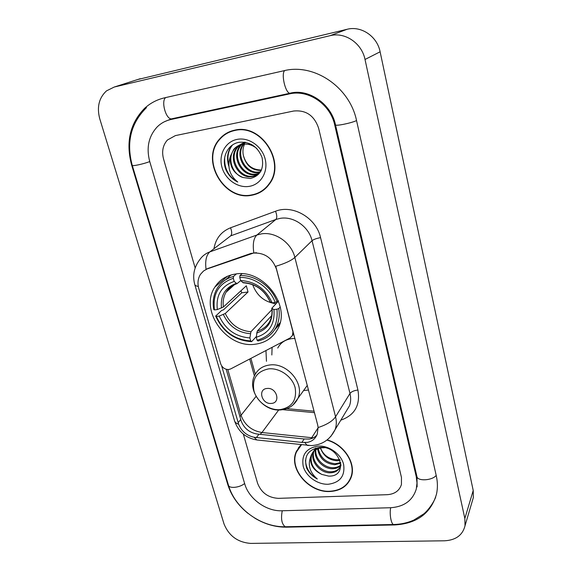 <?xml version="1.0" encoding="UTF-8"?>
<svg xmlns="http://www.w3.org/2000/svg" width="572" height="572" viewBox="0 0 572 572"><rect width="100%" height="100%" fill="white"/><g stroke="black" fill="none" stroke-linecap="round" stroke-linejoin="round"><path stroke-width="0.86" d="M293.021 331.009L292.471 335.478L290.083 337.966L230.638 368.947L228.643 369.526C224.817 369.498 222.172 367.603 220.699 363.842L198.77 288.438C197.333 283.169 197.905 278.457 200.486 274.317L203.582 270.956L208.065 268.418L250.893 253.453L256.442 252.688M235.471 274.031C226.412 275.454 219.548 279.808 214.865 287.094C199.085 310.124 226.369 348.555 254.919 344.251C265.451 342.935 273.13 337.716 277.949 328.6C291.148 305.312 262.991 268.804 235.471 274.031M292.785 331.288L276.476 269.226C272.365 258.008 264.714 252.617 253.518 253.06L207.636 268.761M308.522 390.047L303.603 390.512M266.466 361.304L265.959 350.543M234.613 130.18C228.564 131.481 223.538 134.449 219.526 139.082C199.957 160.074 224.203 201.487 251.816 195.224C259.23 193.844 265.151 190.026 269.562 183.755C286.222 162.155 261.161 123.216 234.613 130.18M228.743 132.096L225.575 134.241M301.108 444.709L296.253 451.716C288.317 468.768 309.094 493.014 330.151 491.491C340.783 490.776 347.826 485.943 351.279 477.005C356.335 463.377 344.13 444.444 327.155 439.918M298.849 447.197L297.933 449.077M198.298 286.436C196.06 286.05 194.859 285.314 194.68 284.227C192.399 275.282 194.101 267.081 199.8 259.624C202.316 255.991 205.684 253.403 209.903 251.859L256.914 235.013L261.332 233.898C275.232 231.388 291.427 242.721 294.852 257.429C291.384 260.567 285.02 263.52 275.761 266.287L317.696 424.996L318.118 427.549L317.188 434.334C315.336 438.81 312.033 441.498 307.278 442.399L301.894 442.428L254.154 437.28C246.675 435.614 241.513 431.267 238.667 424.252L221.65 365.887M316.917 434.999C314.922 437.237 312.426 438.581 309.431 439.046L304.147 438.981L256.656 433.948C249.12 432.432 243.972 428.142 241.212 421.071L226.19 369.276M296.51 451.308L296.675 450.75M220.22 138.724L221.285 137.402M318.118 427.549C326.812 424.689 332.625 421.099 335.564 416.781L294.852 257.429L312.04 240.705C308.873 226.634 293.457 215.887 280.123 218.368L275.883 219.462L230.652 235.878L209.903 251.859C206.299 254.955 205.012 260.775 206.042 269.312L208.065 268.418M387.23 494.687C394.659 494.151 399.392 490.762 401.437 484.513L401.465 477.448L318.633 128.257C314.321 115.58 305.999 109.838 293.658 111.025L175.361 135.614L167.432 139.997C162.898 145.138 161.597 151.451 163.535 158.952L195.152 267.968L163.535 158.952C161.597 151.451 162.898 145.138 167.432 139.997L175.361 135.614L293.658 111.025C305.999 109.838 314.321 115.58 318.633 128.257L401.465 477.448L401.437 484.513C399.392 490.762 394.659 494.151 387.23 494.687L278.378 498.355L387.23 494.687M243.322 434.091L257.607 483.333C261.304 492.757 268.232 497.762 278.378 498.355C268.232 497.762 261.304 492.757 257.607 483.333L243.322 434.091M349.442 480.38L350.65 478.664M260.575 191.692L263.878 189.861M263.663 189.597L266.702 187.301M251.73 194.895C259.066 193.529 264.915 189.754 269.276 183.562C285.785 162.183 260.989 123.631 234.706 130.516C228.714 131.81 223.731 134.749 219.755 139.346C200.407 160.124 224.403 201.101 251.73 194.895M261.282 170.449C251.987 170.563 246.01 165.565 243.365 155.448C246.139 165.086 252.166 169.941 261.433 170.013L261.483 170.006M243.365 155.448C242.507 151.394 242.921 147.59 244.616 144.051M260.26 172.065L258.758 172.408C245.552 175.375 233.848 155.055 243.329 144.151M243.658 143.758L245.109 142.256M260.56 171.679L259.538 171.893C246.553 174.81 234.877 155.105 243.829 144.101M244.144 143.686L245.388 142.306M258.944 173.452L255.634 174.474C242.156 177.492 230.352 156.499 240.354 145.653L244.551 142.178M259.288 173.123L256.42 173.952C242.964 176.97 231.188 156.02 241.177 145.188L244.587 142.185M260.903 171.214L260.853 171.278C258.673 174.238 255.87 176.004 252.459 176.576C238.889 179.601 226.984 158.451 237.044 147.519C239.361 144.852 242.149 143.172 245.402 142.492L245.888 142.399M257.836 174.346L253.253 176.047C239.711 179.072 227.828 157.958 237.88 147.047L245.216 142.278M242.864 177.47L250.236 178.514C260.181 175.962 264.128 168.969 262.069 157.55C257.793 146.739 250.25 141.634 239.453 142.249C227.549 143.872 221.107 158.065 225.947 169.827C228.528 175.397 232.461 179.465 237.759 182.032C229.551 175.339 227.063 166.86 230.294 156.578C229.508 166.574 233.705 173.538 242.864 177.47C231.917 174.06 226.841 157.507 234.527 148.942C236.851 146.26 239.654 144.573 242.921 143.894L251.651 144.523M230.294 156.578L233.676 149.421C236.014 146.732 238.817 145.045 242.092 144.358C247.318 143.4 252.209 144.759 256.764 148.441M237.051 139.396C225.404 141.656 218.447 154.705 221.915 167.081C225.218 179.486 237.995 188.438 249.463 186.329C260.982 184.406 268.468 171.636 265.129 158.923C261.962 146.182 248.648 136.951 237.051 139.396M232.346 130.745L228.879 132.425M237.759 182.032C228.4 176.684 224.052 168.411 224.717 157.193M228.707 164.271C226.991 156.914 228.249 150.486 232.482 144.988M228.786 166.216C226.398 158.315 227.456 151.365 231.946 145.367M350.364 478.521L351.38 476.683M301.515 444.751L296.525 451.859C288.674 468.74 309.238 492.735 330.08 491.226C340.597 490.511 347.569 485.735 350.986 476.891C356.02 463.341 343.793 444.508 326.898 440.118M320.492 447.976C323.344 455.069 328.678 458.994 336.508 459.759L339.782 459.602M340.812 463.198L334.82 464.721C325.146 463.699 319.405 458.415 317.603 448.856M340.697 462.555L335.378 463.728C326.076 462.812 320.363 457.772 318.254 448.598M340.726 465.536C338.581 467.646 335.857 468.711 332.546 468.733C323.387 468.968 313.699 459.187 315.336 450.121M340.862 464.943C338.746 466.781 336.164 467.71 333.118 467.724C324.224 467.932 314.714 458.723 315.858 449.771M340.941 464.485L340.519 466.223C338.846 470.427 335.421 472.615 330.244 472.808C319.977 473.201 309.702 460.825 313.506 451.694M313.728 451.144L315.658 448.069M340.941 465.594C339.167 469.562 335.793 471.621 330.823 471.778C320.842 472.136 310.689 460.446 313.928 451.272M313.864 450.986L315.451 448.133M321.793 474.402L328.643 476.104C349.378 476.969 340.54 445.517 319.97 447.375C307.922 449.442 303.496 456.363 306.692 468.146C308.916 472.794 312.455 476.404 317.303 478.971C309.752 472.422 307.564 464.979 310.739 456.656C309.702 464.435 313.385 470.356 321.793 474.402C312.934 469.483 309.609 462.784 311.804 454.304C313.191 450.993 315.744 448.691 319.469 447.397M310.739 456.656L311.189 455.305C313.163 450.922 316.752 448.412 321.95 447.769L324.453 447.726M340.097 460.403L337.051 460.767C328.886 460.138 323.344 455.877 320.427 447.983M318.154 446.096C306.313 448.048 301.33 454.776 303.217 466.266C305.891 476.362 317.51 484.734 328.242 484.255C340.104 482.611 345.223 475.968 343.608 464.335C341.048 454.011 328.993 445.388 318.154 446.096M300.193 445.609L299.099 447.383M317.303 478.971C309.795 474.453 305.863 468.175 305.505 460.153M252.652 284.634C256.792 295.731 264.557 302.102 275.947 303.753M256.32 336.572L251.616 341.656L250.722 340.926C234.842 339.839 223.373 331.681 216.33 316.445L219.212 316.101C225.568 329.586 235.793 336.858 249.892 337.923L250.936 331.746L271.936 309.631M233.312 278.307L233.498 276.455C226.455 278.321 221.064 282.218 217.331 288.131C213.542 294.487 212.355 301.623 213.778 309.545L214.45 309.924C212.484 293.851 218.776 283.312 233.312 278.307L234.177 281.431C221.357 285.95 215.744 295.324 217.346 309.566L223.416 306.985L246.317 285.793L248.019 291.999L225.268 313.499L219.212 316.101M240.712 280.645L236.951 283.698L234.177 281.431M216.33 316.445L215.651 316.059L221.693 310.439L223.438 309.867L241.727 292.814L241.005 290.712M274.789 329.572L279.658 324.303M231.031 274.968L225.661 279.765M257.972 340.983C266.295 339.06 272.401 334.377 276.297 326.927C279.007 321.357 279.844 315.215 278.8 308.494L276.97 309.195C278.385 325.575 271.757 335.921 257.093 340.247L257.972 340.983M280.208 306.992L278.8 308.494M215.651 316.059C222.987 332.039 234.97 340.569 251.616 341.656M233.498 276.455L236.4 273.916M257.093 340.247L256.263 337.237C269.197 333.262 275.082 324.038 273.931 309.559L276.97 309.195M249.892 337.923L250.722 340.926M217.346 309.566L214.45 309.924M273.931 309.559L271.786 308.308L278.435 301.144M271.664 315.673L257.286 331.045L256.263 337.237M241.97 273.773L239.947 275.568L239.761 277.427C254.225 276.827 269.984 287.93 275.182 302.466L277.02 301.773C271.643 286.522 255.083 274.853 239.947 275.568M277.02 301.773L278.199 300.543M275.182 302.466L272.136 302.845C265.673 288.81 255.169 281.388 240.626 280.559L239.761 277.427M240.626 280.559L243.207 282.804C255.462 283.655 264.4 289.968 270.02 301.751L272.136 302.845M243.207 282.804L243.658 282.811M241.727 292.814L248.019 291.999M271.307 403.424C281.117 403.074 276.812 387.287 267.16 388.452C257.379 388.939 261.769 404.54 271.307 403.424M294.988 338.495L292.02 338.603C285.414 339.468 280.659 342.614 277.749 348.048M272.086 347.347L271.843 354.99M219.541 139.067L220.384 138.638M281.91 510.775L390.419 507.736C404.046 506.835 412.677 500.586 416.294 488.988L417.002 483.033L416.28 476.841L334.742 125.068C330.409 104.333 308.437 89.268 289.475 93.894L170.792 119.527C165.551 120.699 161.032 123.137 157.236 126.862C148.613 136.229 146.125 147.833 149.771 161.676L244.723 483.862C248.834 498.813 266.295 511.49 281.91 510.775M444.651 540.79C455.855 540.14 462.641 535.127 465.022 525.761L464.843 518.504L365.015 59.474C361.84 43.207 344.966 31.746 330.108 35.678L114.25 87.037L106.485 90.884C98.927 97.905 96.689 107.229 99.778 118.862L224.031 523.966C228.914 535.921 237.802 542.399 250.708 543.4L444.651 540.79M472.343 500.95L473.359 497.497L473.216 490.497L380.115 51.787C377.191 36.358 361.218 25.533 347.054 29.294L137.502 79.587M254.683 518.06C264.936 524.231 275.568 527.27 286.558 527.169L394.616 524.946C416.902 523.637 430.859 513.37 436.493 494.137C437.766 488.324 437.709 482.282 436.329 476.026L356.578 120.749C349.9 87.287 314.192 62.934 283.834 70.749L164.629 97.812C156.971 99.6 150.286 103.11 144.58 108.344C129.865 123.502 125.568 142.471 131.689 165.258L227.785 484.555C231.295 495.702 238.038 505.319 248.012 513.399M171.114 118.89L169.24 119.913M250.493 253.796L250.893 253.453M357.936 390.032C354.111 390.504 351.458 391.648 349.978 393.472L312.04 240.705C313.742 239.361 316.588 238.345 320.57 237.645L357.936 390.032C360.446 405.183 354.747 415.222 340.826 420.155M345.767 411.976L349.478 405.834C350.865 401.952 351.029 397.833 349.978 393.472L335.564 416.781C336.686 421.314 336.536 425.589 335.12 429.601L330.795 436.465M253.804 252.781C252.567 244.001 253.603 238.074 256.914 235.013L275.883 219.462C277.17 217.889 277.055 215.151 275.532 211.247C292.778 204.233 316.316 217.925 320.57 237.645M311.011 438.717L311.747 437.702L261.962 432.518C251.53 430.73 244.523 424.903 240.941 415.043L227.799 369.548M313.327 437.809L311.747 437.702L318.132 427.72M238.667 424.252C236.186 423.394 234.77 422.115 234.42 420.42L194.802 284.649M254.154 437.28L256.828 439.968L258.551 440.147M304.84 442.592L307.193 445.359L308.737 445.517M239.911 416.688L256.07 396.389M260.053 434.355L261.962 432.518L278.7 409.974M213.949 248.734C215.694 238.56 221.221 231.574 230.53 227.785L275.532 211.247M230.53 227.785C232.039 231.588 232.075 234.284 230.652 235.878M282.833 409.681L314.464 412.677M249.671 359.03L254.426 375.997M238.159 422.679L240.719 419.49M256.399 437.594L258.909 434.234M301.894 442.428L304.147 438.981M225.268 313.499C230.673 324.639 239.225 330.723 250.936 331.746M235.271 284.284C231.345 285.964 228.292 288.603 226.104 292.178C223.53 296.582 222.637 301.515 223.416 306.985M256.628 332.99C267.825 329.372 272.98 321.278 272.086 308.701M223.359 314.55C228.993 326.269 237.966 332.647 250.271 333.683M236.3 283.369C225.196 287.409 220.256 295.624 221.493 308.022M257.286 331.045C262.977 329.486 267.195 326.14 269.934 320.999C271.743 317.324 272.365 313.134 271.8 308.422M270.299 302.009C264.571 289.868 255.384 283.369 242.728 282.511M279.944 409.652C291.992 407.493 297.061 400.164 295.138 387.673C292.285 376.626 279.779 367.732 268.74 368.861C256.721 371.364 251.816 378.778 254.011 391.098C256.985 401.894 269.019 410.524 279.944 409.652M292.893 405.076L297.89 398.441C305.019 383.934 287.258 362.526 269.977 364.95C263.034 365.78 258.058 369.033 255.062 374.703C246.217 389.675 262.691 411.754 280.545 409.938C288.595 409.23 294.373 405.398 297.89 398.441L307.3 385.385M165.723 97.569C160.932 100.822 165.58 118.683 171.235 118.912L173.037 118.526M284.699 70.563C280.952 73.731 285.264 92.728 289.818 93.272L291.248 92.964M436.193 475.432C432.16 480.673 417.288 481.417 416.909 476.455L340.104 144.723M394.122 524.495L393.557 524.503C391.126 524.188 389.317 513.649 390.69 507.729M285.957 526.74L285.242 526.755C281.717 524.116 280.723 518.783 282.253 510.767M435.7 497.147C432.825 504.475 426.54 511.847 423.587 514.013L413.813 520.091C407.529 522.887 400.779 524.36 393.557 524.503L285.242 526.755C261.004 527.391 235.128 508.601 228.442 485.135C228.857 488.831 239.84 487.73 244.616 483.483M146.511 107.608C130.852 123.123 126.097 142.364 132.246 165.322C131.825 166.516 143.715 163.971 149.735 161.569M356.542 120.578C351.237 123.152 334.985 126.412 335.492 124.81C331.281 103.811 308.201 88.124 289.818 93.272L171.235 118.912L164.371 121.764M473.216 490.497L464.843 518.504M140.226 78.714L114.25 87.037M347.054 29.294L330.108 35.678M380.115 51.787L365.015 59.474M394.809 524.467L394.616 524.946M286.822 526.719L286.558 527.169M228.128 484.091L227.785 484.555M132.161 165.029L131.689 165.258M416.738 475.711L416.28 476.841M173.252 118.475L170.792 119.527M291.391 92.943L289.475 93.894M335.442 124.596L334.742 125.068M227.449 276.262L214.865 287.094M293.786 333.919L292.471 335.478M297.633 449.592L296.253 451.716M345.71 412.069L335.12 429.601C330.101 439.661 322.15 444.987 311.275 445.581L256.828 439.968C245.853 438.088 238.445 431.774 234.591 421.028M250.893 358.394L255.319 374.202M286.822 408.63L314.078 411.197M270.048 183.011L269.276 183.562M244.416 143.35L243.722 143.744M241.177 145.188L240.354 145.653M237.88 147.047L237.044 147.519M234.527 148.942L233.676 149.421M351.716 475.496L350.986 476.891M311.804 454.304L311.189 455.305M340.948 465.451L340.519 466.223M234.57 284.591L226.104 292.178C228.45 288.102 232.068 285.278 236.951 283.698M280.108 322.68L276.297 326.927M228.442 485.135L132.275 165.408M335.507 124.875L340.09 144.652M416.967 476.683L417.124 486.908M473.359 497.497L465.022 525.761"/></g></svg>
